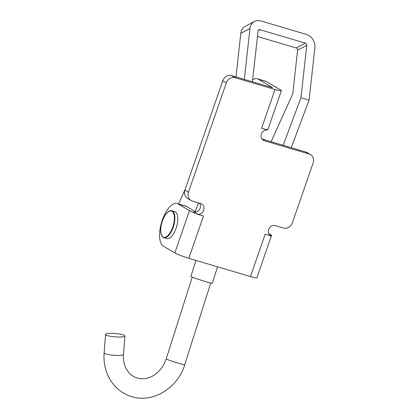 <?xml version="1.0" encoding="UTF-8"?>
<svg xmlns="http://www.w3.org/2000/svg" width="419" height="419" viewBox="0 0 419 419"><rect width="100%" height="100%" fill="white"/><g stroke="black" fill="none" stroke-linecap="round" stroke-linejoin="round"><path stroke-width="0.63" d="M271.292 236.075L256.868 277.729A11.245 1.079 -160.9 0 1 250.504 276.556L188.822 258.314L203.472 216.015L196.977 214.099A5.62 5.049 120.5 0 0 203.451 210.82A5.62 5.049 120.5 0 0 201.659 203.964A5.62 5.049 120.5 0 0 200.638 203.519L192.525 201.12A7.495 6.73 -59.5 0 1 191.164 200.533A7.495 6.73 -59.5 0 1 188.471 192.153L226.312 82.878A7.495 6.73 -59.5 0 1 235.248 77.751L275.016 89.509A11.245 1.079 19.1 0 0 281.379 90.682L267.951 129.455A11.245 1.079 -160.9 0 1 261.587 128.282L267.27 129.963L266.468 129.492M267.27 129.963A5.662 5.086 120.5 0 0 261.393 134.012A5.662 5.086 120.5 0 0 263.431 140.344A5.662 5.086 120.5 0 0 264.457 140.789L309.054 153.983A7.495 6.73 -59.5 0 1 310.416 154.569A7.495 6.73 -59.5 0 1 313.108 162.949L292.357 222.877A7.495 6.73 -59.5 0 1 283.422 228.004L275.304 225.605A5.62 5.049 120.5 0 0 268.605 229.45A5.62 5.049 120.5 0 0 270.627 235.735A5.62 5.049 120.5 0 0 271.643 236.18L269.742 235.059M261.995 139.024L305.503 151.893A7.495 6.73 -59.5 0 1 306.865 152.479L310.416 154.569M191.164 200.533L187.618 198.444A7.495 6.73 -59.5 0 1 184.926 190.064L222.761 80.788A7.495 6.73 -59.5 0 1 231.697 75.661L272.329 87.629M196.977 214.099L193.431 212.009A5.62 5.049 120.5 0 0 199.36 209.673A5.62 5.049 120.5 0 0 199.538 203.194M271.643 236.18L265.154 234.258L250.504 276.556M188.822 258.314A11.245 1.079 -160.9 0 1 174.828 252.929L189.472 210.631A11.245 1.079 19.1 0 0 198.161 214.287M189.472 210.631L178.117 203.948A22.485 9.642 -73.5 0 0 177.169 203.534A22.485 9.642 -73.5 0 0 161.896 221.222A22.485 9.642 -73.5 0 0 163.468 246.246L174.828 252.929M195.94 212.061L186.23 206.347A22.485 9.642 -73.5 0 0 185.282 205.939L177.169 203.534M270.271 235.504A11.245 1.079 19.1 0 0 271.517 235.431A11.245 1.079 19.1 0 0 270.632 234.635L268.684 233.488M281.379 90.682A11.245 1.079 19.1 0 0 280.494 89.886L266.295 81.532L258.177 79.133L272.376 87.482M252.647 79.893A20.61 8.841 106.5 0 1 257.313 78.756L265.426 81.155A20.61 8.841 106.5 0 1 266.295 81.532M257.313 78.756A20.61 8.841 106.5 0 1 258.177 79.133M258.146 30.597L259.885 29.681L305.336 43.12L296.175 47.939L257.455 36.49M244.319 79.395L249.954 28.544A11.245 9.37 62.2 0 1 254.459 21.474A11.245 9.37 62.2 0 1 260.854 20.95L306.299 34.389A11.245 9.37 62.2 0 1 314.879 47.745L309.075 100.125L300.962 97.727L306.766 45.346A1.875 1.561 62.2 0 0 305.336 43.12M296.175 47.939A1.875 1.561 -117.8 0 1 297.605 50.165L292.771 93.788L271.098 141.716M291.284 147.687L309.075 100.125M283.171 145.288L300.962 97.727M259.885 29.681A1.875 1.561 62.2 0 0 258.822 29.77A1.875 1.561 62.2 0 0 258.067 30.943L252.437 81.794M235.965 76.923L240.794 33.363A11.245 9.37 -117.8 0 1 245.298 26.297L254.459 21.474M185.256 189.1L178.546 203.943M195.244 211.653L198.522 202.896M172.707 235.001A14.052 6.028 106.5 0 1 166.804 238.573L163.881 237.709A14.052 6.028 106.5 0 0 169.784 234.137A14.052 6.028 106.5 0 0 174.796 220.043A14.052 6.028 106.5 0 0 171.853 210.757L174.775 211.621A14.052 6.028 106.5 0 1 177.719 220.902A14.052 6.028 106.5 0 1 172.707 235.001M195.966 260.429L190.875 276.404A11.245 0.492 17.7 0 0 206.797 281.929A11.245 0.492 17.7 0 0 212.302 283.234L217.534 266.809M123.815 335.08A9.705 1.666 4.5 0 0 112.994 333.404A9.705 1.666 4.5 0 0 105.572 334.435A9.705 1.666 4.5 0 0 106.677 335.315A9.705 1.666 4.5 0 0 117.498 336.991A9.705 1.666 4.5 0 0 124.925 335.959A9.705 1.666 4.5 0 0 123.815 335.08M309.054 153.983L305.503 151.893M264.457 140.789L262.54 139.663M235.248 77.751L231.697 75.661M226.312 82.878L222.761 80.788M188.471 192.153L184.926 190.064M275.016 89.509L261.587 128.282M178.117 203.948L186.23 206.347M297.605 50.165L306.766 45.346M240.794 33.363L249.954 28.544M165.678 214.497A13.68 5.866 -73.5 0 0 160.969 233.189A13.68 5.866 -73.5 0 0 169.412 233.776A13.68 5.866 -73.5 0 0 174.121 215.088A13.68 5.866 -73.5 0 0 165.678 214.497M123.474 354.364C123.144 359.025 123.799 363.263 125.449 367.07L127.863 371.302C130.016 374.183 132.619 376.241 135.677 377.472C148.776 382.228 161.629 372.643 166.202 358.921A9.705 0.424 -162.3 0 0 167.364 359.512A9.705 0.424 -162.3 0 0 179.945 363.687A9.705 0.424 -162.3 0 0 184.695 364.813C177.656 389.204 150.086 404.927 128.387 395.468C120.892 392.357 114.926 387.287 110.496 380.258C105.509 372.046 103.383 362.906 104.122 352.84A9.705 1.666 4.5 0 0 105.227 353.72A9.705 1.666 4.5 0 0 116.047 355.396A9.705 1.666 4.5 0 0 123.474 354.364L124.925 335.959M271.517 235.431L271.323 235.991M171.853 210.757C169.983 210.233 167.935 211.438 165.699 214.376C160.786 221.347 158.104 235.316 163.881 237.709M104.122 352.84L105.572 334.435M184.695 364.813L210.762 283.003M166.202 358.921L192.263 277.111"/></g></svg>
